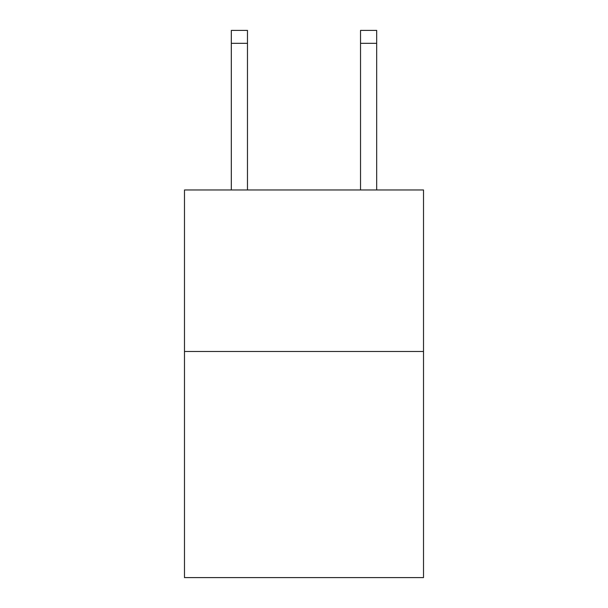 <?xml version="1.0" encoding="UTF-8"?>
<svg xmlns="http://www.w3.org/2000/svg" width="608" height="608" viewBox="0 0 608 608"><rect width="100%" height="100%" fill="white"/><g stroke="black" fill="none" stroke-linecap="round" stroke-linejoin="round"><path stroke-width="0.91" d="M423.518 351.485L423.518 577.6L184.482 577.6L184.482 189.97L423.518 189.97L423.518 351.485L184.482 351.485M247.471 189.97L247.471 43.32L231.321 43.32L231.321 30.4L247.471 30.4L247.471 43.32M231.321 189.97L231.321 43.32M376.679 189.97L376.679 30.4L360.529 30.4L360.529 189.97M360.529 43.32L376.679 43.32"/></g></svg>
